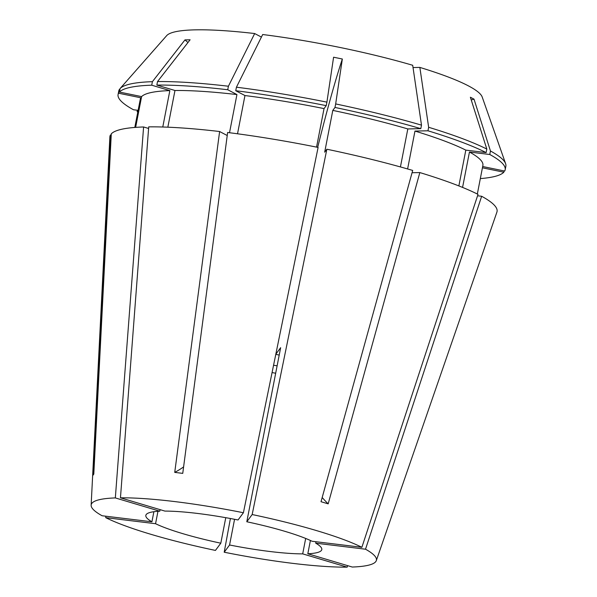 <?xml version="1.0" encoding="UTF-8"?>
<svg xmlns="http://www.w3.org/2000/svg" width="597" height="597" viewBox="0 0 597 597"><rect width="100%" height="100%" fill="white"/><g stroke="black" fill="none" stroke-linecap="round" stroke-linejoin="round"><path stroke-width="0.9" d="M120.049 88.774L119.236 89.699A197.174 28.805 -169 0 0 118.758 90.99L118.079 94.505A197.174 28.805 -169 0 0 133.489 109.758L138.131 110.326M310.403 540.472L307.821 553.762L352.282 567.038A145.28 21.223 -169 0 0 376.304 560.628A145.28 21.223 -169 0 0 365.513 549.21L481.652 196.271L477.555 195.771M376.304 560.628L496.905 212.107A197.174 28.805 -169 0 0 481.652 196.271M234.561 519.293L229.569 544.994L224.203 552.218A145.28 21.223 -169 0 0 347.155 567.15L347.633 565.65M224.203 552.218L230.405 518.509M157.966 511.301L155.556 523.711L105.729 517.659A145.28 21.223 -169 0 0 215.442 550.419L220.808 543.195L225.77 517.674M105.729 517.659L105.826 516.204M160.093 509.644L159.795 511.196L115.333 497.92A145.28 21.223 -169 0 0 91.14 505.196A145.28 21.223 -169 0 0 102.094 515.756L151.922 521.8L153.884 511.704M115.333 497.92L143.593 126.967A197.174 28.805 -169 0 0 111.288 133.832L93.796 474.115L92.938 475.279L110.43 134.989A197.174 28.805 -169 0 0 109.878 136.877L91.14 505.196M120.46 497.808L164.921 511.092A89.625 13.089 -169 0 1 238.046 519.972L243.404 512.741A145.28 21.223 -169 0 0 120.46 497.808L148.72 126.862A197.174 28.805 -169 0 1 219.614 131.519L174.734 472.391A262.896 114.012 96.9 0 0 183.6 466.921M243.404 512.741L318.104 147.429A197.174 28.805 -169 0 0 227.629 132.497L182.749 473.369L174.734 472.391M307.821 553.762A89.625 13.089 -169 0 0 321.783 549.583A89.625 13.089 -169 0 0 315.694 543.158L315.97 541.725M272.068 372.573A89.625 13.089 -169 0 0 275.68 373.222M229.569 544.994A89.625 13.089 -169 0 0 302.694 553.874L305.686 538.449M155.556 523.711A89.625 13.089 -169 0 0 220.808 543.195M159.795 511.196A89.625 13.089 -169 0 0 145.832 515.383A89.625 13.089 -169 0 0 151.922 521.8M315.694 543.158L365.513 549.21M302.694 553.874L347.155 567.15M227.226 135.519L219.614 131.519M111.221 135.153L110.43 134.989M462.571 187.413L469.451 152.026L489.764 154.496L490.45 150.981L474.018 99.147A262.896 233.755 -62.3 0 0 471.242 99.96M477.331 194.018L482.891 165.421A174.466 25.484 -169 0 0 469.451 152.026M167.839 127.191L174.973 90.498L156.847 85.087L157.526 81.565L190.1 39.783L184.973 39.895A262.896 215.614 -91.2 0 1 187.965 42.529M261.411 37.081L254.673 33.544L228.412 86.229L227.733 89.744L236.934 94.572L229.517 132.735M236.934 94.572A174.466 25.484 -169 0 0 174.973 90.498M119.236 89.699L118.549 93.214L140.743 97.766L134.982 127.43M140.743 97.766A174.466 25.484 -169 0 0 140.362 98.841L134.803 127.437M413.034 67.551L419.855 67.409A161.317 23.567 -169 0 1 482.189 96.998L505.622 163.69A197.174 28.805 -169 0 1 505.86 166.235L505.174 169.749A197.174 28.805 -169 0 1 504.704 171.04L482.674 166.526M505.174 169.749A197.174 28.805 -169 0 0 489.764 154.496M227.733 89.744A197.174 28.805 -169 0 0 156.847 85.087M118.549 93.214A197.174 28.805 -169 0 0 118.079 94.505M505.622 163.69A197.174 28.805 -169 0 0 490.45 150.981M228.412 86.229A197.174 28.805 -169 0 0 157.526 81.565M419.855 67.409L428.646 127.28L427.959 130.795L414.967 131.071L407.609 168.958M458.862 185.928L465.817 150.123L486.137 152.593L486.816 149.071A197.174 28.805 -169 0 0 428.646 127.28M486.816 149.071L470.384 97.244L474.018 99.147M275.829 354.178L280.642 347.7L246.807 521.763A89.625 13.089 -169 0 1 312.059 541.255L361.879 547.3A145.28 21.223 -169 0 0 252.165 514.539L326.865 149.228L324.678 152.175L332.798 110.4L334.984 107.453L335.671 103.938L342.342 59.006A262.896 18.141 -78.4 0 0 317.686 147.347M361.879 547.3L478.018 194.368A197.174 28.805 -169 0 0 419.84 172.57L328.178 503.853L321.022 501.711L412.691 170.436A197.174 28.805 -169 0 0 326.865 149.228M316.552 147.116L324.037 108.602L326.223 105.654L326.91 102.139A197.174 28.805 -169 0 0 236.434 87.207L262.687 34.522A161.317 23.567 -169 0 1 412.699 65.274L421.489 125.139L420.81 128.661L407.818 128.937L400.43 166.936M407.818 128.937A174.466 25.484 -169 0 0 332.798 110.4M420.81 128.661A197.174 28.805 -169 0 0 334.984 107.453M421.489 125.139A197.174 28.805 -169 0 0 335.671 103.938M326.91 102.139L333.589 57.215L342.342 59.006M279.202 355.103A38.835 5.671 -169 0 0 275.799 354.32M246.807 521.763L252.165 514.539M412.049 172.734L419.84 172.57M143.593 126.967L148.601 128.467M465.817 150.123A174.466 25.484 -169 0 0 414.967 131.071M324.037 108.602A174.466 25.484 -169 0 0 244.957 95.55L237.524 133.788M162.772 127.004L169.846 90.61A174.466 25.484 -169 0 0 141.608 96.602L135.631 127.377M486.137 152.593A197.174 28.805 -169 0 0 427.959 130.795M326.223 105.654A197.174 28.805 -169 0 0 235.748 90.722L244.957 95.55M169.846 90.61L151.72 85.192A197.174 28.805 -169 0 0 119.415 92.057L141.608 96.602M137.855 111.758L137.116 111.669A197.174 28.805 -169 0 0 137.803 112.012M236.434 87.207L235.748 90.722M151.72 85.192L152.399 81.677A197.174 28.805 -169 0 0 120.094 88.535L119.415 92.057M137.116 111.669L137.4 110.236M152.399 81.677L184.973 39.895M254.673 33.544A161.317 23.567 -169 0 0 166.869 35.417L120.094 88.535M273.568 365.245A38.835 5.671 -169 0 0 277.12 365.812M480.331 178.593A197.174 28.805 -169 0 0 503.838 172.205L482.421 167.809M504.092 170.914L503.838 172.205M328.178 503.853A262.896 145.429 106.6 0 1 322.186 497.51"/></g></svg>

